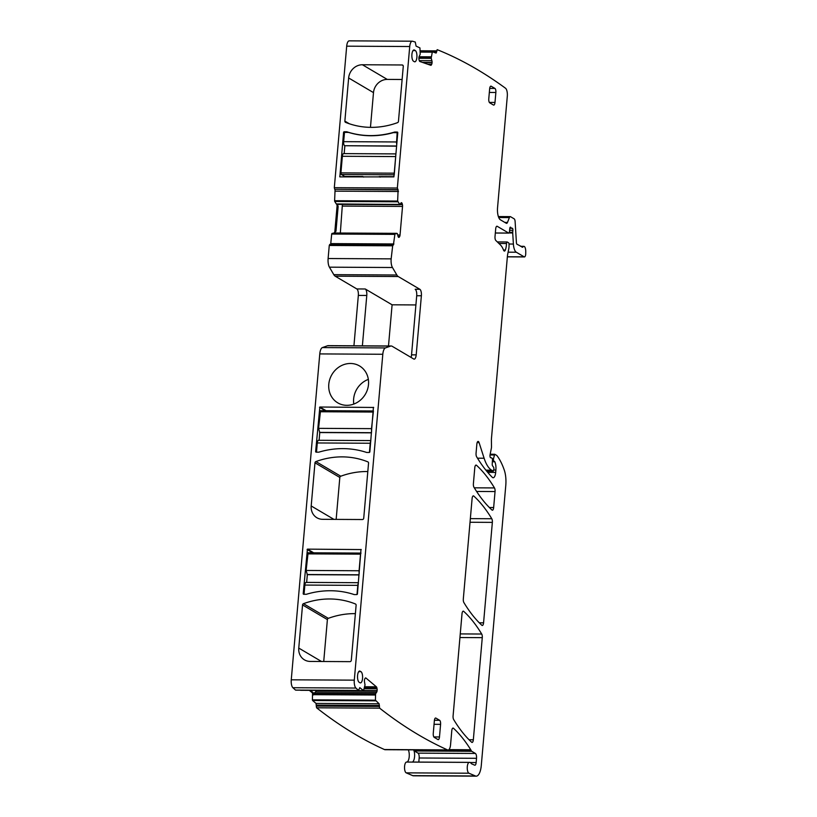 <?xml version="1.0" encoding="UTF-8"?>
<svg xmlns="http://www.w3.org/2000/svg" width="817" height="817" viewBox="0 0 817 817"><rect width="100%" height="100%" fill="white"/><g stroke="black" fill="none" stroke-linecap="round" stroke-linejoin="round"><path stroke-width="1.23" d="M419.284 60.591A2.38 0.888 90.3 0 0 419.867 61.5L430.763 65.299A2.38 0.888 90.3 0 0 430.876 65.319A2.38 0.888 90.3 0 0 431.417 64.819L431.693 64.267A2.38 0.888 90.3 0 0 432.04 62.684L432.06 62.449A2.38 0.888 90.3 0 0 431.887 60.693L419.295 60.621L419.08 59.866A2.38 0.888 90.3 0 1 418.907 58.109L418.917 57.874A2.38 0.888 90.3 0 1 419.264 56.291L420.204 54.259L419.938 47.917L416.078 46.099L415.271 42.035A1568.477 588.557 90.3 0 0 412.514 41.238A6.802 2.553 90.3 0 0 412.248 41.197A6.802 2.553 90.3 0 0 409.726 46.528L397.348 188.033L398.104 189.871L334.694 189.299L397.726 189.646M338.279 204.383L399.911 204.72L397.644 201.064L398.104 189.871M399.911 204.72L400.922 203.076A2.38 0.888 90.3 0 1 401.413 202.698A2.38 0.888 90.3 0 1 401.607 202.759L401.147 202.8M392.691 244.763L329.762 244.395L393.385 245.018L394.958 233.846L397.358 233.601L398.022 236.246A2.38 0.888 90.3 0 0 398.584 237.287L398.665 237.339A2.38 0.888 90.3 0 0 398.859 237.39A2.38 0.888 90.3 0 0 399.339 237.022L399.636 236.532A2.38 0.888 90.3 0 0 400.034 235.03L402.536 206.415A2.38 0.888 90.3 0 0 402.424 204.618L402.24 203.852A2.38 0.888 90.3 0 0 401.688 202.81M392.803 244.732L391.149 258.866A8.16 3.064 90.3 0 0 392.456 267.516L396.848 275.002A11.561 4.34 90.3 0 0 398.226 276.534L419.846 289.279A5.443 2.042 90.3 0 1 421.378 295.764L416.2 354.874A5.443 2.042 90.3 0 1 414.188 359.143A5.443 2.042 90.3 0 1 413.749 359.01L392.129 346.265A11.561 4.34 90.3 0 0 391.2 345.989A11.561 4.34 90.3 0 0 390.628 346.091L385.42 347.93A8.16 3.064 90.3 0 0 382.805 354.261L354.292 680.153A6.802 2.553 90.3 0 0 355.926 688.057A1568.477 588.557 90.3 0 0 358.54 690.426L359.797 687.608L363.524 690.641L365.036 684.932L364.525 682.052A2.38 0.888 90.3 0 1 364.474 680.234L364.494 680.01A2.38 0.888 90.3 0 1 364.944 678.61L365.25 678.192A2.38 0.888 90.3 0 1 365.669 677.916A2.38 0.888 90.3 0 1 365.934 678.028L376.382 686.811L364.709 686.75M379.313 706.45L316.281 706.102L316.598 707.808L379.639 708.155L379.108 703.774L375.432 700.189L375.575 693.796L376.637 692.234A2.38 0.888 90.3 0 0 377.076 690.835L377.107 690.61A2.38 0.888 90.3 0 0 377.056 688.792L376.903 687.985A2.38 0.888 90.3 0 0 376.382 686.811M379.639 708.155A1568.477 588.557 90.3 0 0 447.491 749.894A6.802 2.553 90.3 0 0 448.043 750.047A6.802 2.553 90.3 0 0 450.565 744.716L451.781 730.735A3.401 1.277 90.3 0 1 453.047 728.07A3.401 1.277 90.3 0 1 453.455 728.253A247.541 92.883 90.3 0 1 470.776 749.761A6.802 2.553 90.3 0 1 471.164 750.517A3.401 1.277 90.3 0 0 471.736 751.293L475.382 753.448A4.085 1.532 90.3 0 1 476.525 758.309L476.148 762.557A3.401 1.277 90.3 0 1 474.891 765.223A3.401 1.277 90.3 0 1 474.687 765.182L471.562 763.803A3.401 1.277 90.3 0 1 471.113 763.354A6.802 2.553 90.3 0 0 469.795 762.363A6.802 2.553 90.3 0 0 469.601 762.384A6.802 2.553 90.3 0 1 469.407 762.404A6.802 2.553 90.3 0 1 469.356 762.394A5.443 2.042 90.3 0 0 469.315 762.394A5.443 2.042 90.3 0 0 467.253 767.398A5.443 2.042 90.3 0 0 468.938 773.209L475.443 775.976A13.603 5.106 90.3 0 0 476.24 776.15A13.603 5.106 90.3 0 0 481.284 765.478L505.784 485.41A17.004 6.383 90.3 0 0 504.314 470.214A64.604 24.244 90.3 0 0 496.92 455.62A3.401 1.277 90.3 0 0 496.654 455.375L494.704 454.252L493.509 458.654A1.695 0.633 90.3 0 0 493.928 461.105L494.551 461.462A1.695 0.633 90.3 0 1 494.796 461.779A8.16 3.064 90.3 0 1 495.888 470.02L495.684 472.4A6.802 2.553 90.3 0 1 493.162 477.741A6.802 2.553 90.3 0 1 492.283 477.312A238.023 89.319 90.3 0 1 476.628 456.785A3.401 1.277 90.3 0 1 476.066 453.159L476.862 444.091A3.401 1.277 90.3 0 1 478.129 441.425A3.401 1.277 90.3 0 1 479.079 442.589L484.113 458.225A37.398 14.032 90.3 0 0 491.62 470.173L493.294 471.133L493.887 469.091A1.695 0.633 90.3 0 0 493.56 467.212L492.559 465.823A1.695 0.633 90.3 0 1 492.232 464.087L492.447 460.073A1.695 0.633 90.3 0 0 491.967 458.194L491.283 457.796A3.401 1.277 90.3 0 0 491.007 457.714A3.401 1.277 90.3 0 0 490.833 457.745A2.042 0.766 90.3 0 1 490.731 457.765A2.042 0.766 90.3 0 1 490.067 454.783L491.334 448.4A3.401 1.277 90.3 0 0 491.487 446.674L491.405 439.699A3.401 1.277 90.3 0 1 491.436 438.811L507.418 256.089A6.802 2.553 90.3 0 1 507.653 254.414L508.736 249.011A6.802 2.553 90.3 0 0 509.042 245.57L509.022 244.334A1.695 0.633 90.3 0 0 508.531 242.751L507.286 242.016A1.695 0.633 90.3 0 0 507.153 241.975A1.695 0.633 90.3 0 0 506.509 243.517A10.876 4.085 90.3 0 1 505.345 250.043A3.401 1.277 90.3 0 1 504.416 251.074A3.401 1.277 90.3 0 1 503.548 250.135A23.805 8.936 90.3 0 0 500.443 244.957L495.817 240.464A3.401 1.277 90.3 0 1 495.02 236.532L495.694 228.893A3.401 1.277 90.3 0 1 496.95 226.227A3.401 1.277 90.3 0 1 497.226 226.309L508.685 233.059A1.695 0.633 90.3 0 0 508.817 233.1A1.695 0.633 90.3 0 0 509.44 231.834L509.798 228.413A1.695 0.633 90.3 0 1 510.421 227.146A1.695 0.633 90.3 0 1 510.768 227.432A3.401 1.277 90.3 0 0 511.197 227.912L511.718 228.219A3.401 1.277 90.3 0 0 511.993 228.3A3.401 1.277 90.3 0 0 512.188 228.26A1.695 0.633 90.3 0 1 512.279 228.239A1.695 0.633 90.3 0 1 512.892 230.312L512.719 232.304A1.695 0.633 90.3 0 0 512.708 232.968L513.393 244.038A10.202 3.83 90.3 0 0 516.303 252.218L524.157 256.855A3.401 1.277 90.3 0 0 524.432 256.936A3.401 1.277 90.3 0 0 525.729 253.556L525.739 251.462A5.096 1.91 90.3 0 0 523.86 246.325A5.096 1.91 90.3 0 0 522.768 247.214L516.998 244.252A2.042 0.766 90.3 0 1 516.415 242.618L515.118 221.55A3.401 1.277 90.3 0 0 514.148 218.823L510.554 216.709A3.401 1.277 90.3 0 0 510.278 216.628A3.401 1.277 90.3 0 0 509.389 217.588L507.48 222.418L504.814 222.408M437.115 49.694L437.248 49.694A1568.477 588.557 90.3 0 1 505.519 88.236A6.802 2.553 90.3 0 1 507.296 96.263L497.553 207.651A10.202 3.83 90.3 0 0 500.402 219.804L506.315 223.296A3.401 1.277 90.3 0 0 506.591 223.368A3.401 1.277 90.3 0 0 507.48 222.418M437.177 49.684L436.615 51.88L432.612 51.859M431.887 60.693L431.192 58.089L432.356 51.777L420.183 51.716L432.387 51.777L436.104 53.064L436.615 51.88M491.793 518.744A238.023 89.319 90.3 0 0 473.768 496.042A3.401 1.277 90.3 0 0 473.36 495.868A3.401 1.277 90.3 0 0 472.103 498.533L463.321 598.922A3.401 1.277 90.3 0 0 463.872 602.548A238.023 89.319 90.3 0 0 481.897 625.311A3.401 1.277 90.3 0 0 482.306 625.485A3.401 1.277 90.3 0 0 483.572 622.82L492.355 522.38A3.401 1.277 90.3 0 0 491.793 518.744L470.347 518.632M473.339 739.763L482.275 637.658A3.401 1.277 90.3 0 0 481.713 634.033A238.023 89.319 90.3 0 0 463.678 611.33A3.401 1.277 90.3 0 0 463.28 611.147A3.401 1.277 90.3 0 0 462.013 613.812L453.088 715.886A3.401 1.277 90.3 0 0 453.639 719.511A238.023 89.319 90.3 0 0 471.675 742.255A3.401 1.277 90.3 0 0 472.073 742.439A3.401 1.277 90.3 0 0 473.339 739.763L469.05 739.742M434.368 720.686L433.265 733.298A3.401 1.277 90.3 0 0 434.215 737.353L437.943 739.548A3.401 1.277 90.3 0 0 438.218 739.63A3.401 1.277 90.3 0 0 439.485 736.965L440.588 724.342A3.401 1.277 90.3 0 0 439.628 720.298L435.9 718.092A3.401 1.277 90.3 0 0 435.635 718.01A3.401 1.277 90.3 0 0 434.368 720.686M360.144 671.166A5.699 2.134 90.3 0 0 359.664 671.023A5.699 2.134 90.3 0 0 357.54 676.129A5.699 2.134 90.3 0 0 359.174 682.287L359.97 682.767A5.699 2.134 90.3 0 0 360.409 682.9A5.699 2.134 90.3 0 0 362.585 677.855A5.699 2.134 90.3 0 0 360.951 671.635L359.194 671.186M495.868 92.474A3.401 1.277 90.3 0 0 494.918 88.42L491.191 86.224A3.401 1.277 90.3 0 0 490.915 86.142A3.401 1.277 90.3 0 0 489.649 88.818L488.78 98.775A3.401 1.277 90.3 0 0 489.73 102.83L493.458 105.025A3.401 1.277 90.3 0 0 493.734 105.107A3.401 1.277 90.3 0 0 494.99 102.442L495.868 92.474L489.332 92.444M494.489 487.933A238.023 89.319 90.3 0 0 476.464 465.261A3.401 1.277 90.3 0 0 476.056 465.077A3.401 1.277 90.3 0 0 474.789 467.743L473.4 483.633A3.401 1.277 90.3 0 0 473.962 487.259A238.023 89.319 90.3 0 0 491.987 510.022A3.401 1.277 90.3 0 0 492.396 510.206A3.401 1.277 90.3 0 0 493.652 507.541L495.051 491.558A3.401 1.277 90.3 0 0 494.489 487.933L474.299 487.82M415.281 50.552A5.699 2.134 90.3 0 1 416.925 56.771A5.699 2.134 90.3 0 1 414.75 61.816A5.699 2.134 90.3 0 1 414.311 61.683L413.514 61.204A5.699 2.134 90.3 0 1 411.87 55.045A5.699 2.134 90.3 0 1 414.005 49.939A5.699 2.134 90.3 0 1 414.485 50.072L415.281 50.552L413.024 50.593M363.442 690.61L300.564 690.263M385.42 347.93L322.388 347.582A8.16 3.064 90.3 0 0 319.774 353.914L291.26 679.815A6.802 2.553 90.3 0 0 292.894 687.72A1568.477 588.557 90.3 0 0 295.509 690.079L295.805 690.079M322.388 347.582L327.586 345.744L390.628 346.091M391.2 345.989L328.168 345.652A11.561 4.34 90.3 0 0 327.586 345.744M353.935 345.785L358.336 295.427A5.443 2.042 90.3 0 0 356.815 288.942L335.195 276.187L398.226 276.534M396.848 275.002L333.806 274.655A11.561 4.34 90.3 0 0 335.195 276.187M333.806 274.655L329.425 267.169L392.456 267.516M391.149 258.866L328.117 258.529A8.16 3.064 90.3 0 0 329.425 267.169M328.117 258.529L329.261 245.457L392.293 245.805M329.762 244.395L329.261 245.457M330.671 244.395L331.702 234.03L394.734 234.377M394.958 233.846L331.927 233.499L331.702 234.03M331.927 233.499L333.887 232.998M336.39 204.076L334.725 201.452L397.767 201.799M397.644 201.064L334.613 200.727L334.725 201.452M334.613 200.727L335.072 189.524M349.482 40.891A6.802 2.553 90.3 0 0 349.216 40.85A6.802 2.553 90.3 0 0 346.694 46.181L334.316 187.685L334.694 189.299M316.598 707.808A1568.477 588.557 90.3 0 0 384.46 749.546A6.802 2.553 90.3 0 0 385.001 749.71L448.043 750.047M316.281 706.102L316.067 703.427L312.574 700.486L375.606 700.833M375.432 700.189L312.4 699.842L312.574 700.486M312.4 699.842L312.543 693.5M335.981 231.17L334.082 233.019A2.38 0.888 90.3 0 0 334.878 231.17L335.981 231.17L338.136 206.527L337.319 203.954L399.462 204.464M399.891 204.71L337.523 204.117M340.332 233.029L342.405 204.291M334.776 233.029L396.909 233.335L334.99 233.008M362.38 345.836L366.782 295.468A5.443 2.042 90.3 0 0 365.26 288.983L392.099 304.802L415.904 304.935M411.022 357.397A5.443 2.042 90.3 0 0 411.543 354.844L416.711 295.744A5.443 2.042 90.3 0 0 415.189 289.259L419.846 289.279M359.766 366.087A21.426 19.404 120.5 0 1 365.27 394.386A21.426 19.404 120.5 0 1 337.758 402.852A21.426 19.404 120.5 0 1 337.513 402.699A21.426 19.404 120.5 0 1 332.008 374.411A21.426 19.404 120.5 0 1 359.521 365.945A21.426 19.404 120.5 0 1 359.766 366.087M373.43 407.315L369.856 451.811A0.684 0.613 120.5 0 1 369.172 452.465L366.649 452.455A90.105 81.598 120.5 0 0 318.742 452.189L316.22 452.179A0.684 0.613 120.5 0 1 315.648 451.515L319.856 407.019L373.686 407.458M363.728 518.213L368.549 463.106A1.358 1.236 120.5 0 0 367.834 461.86A81.608 73.898 120.5 0 0 315.913 461.574A1.358 1.236 120.5 0 0 314.974 462.81L311.195 505.968A13.603 12.316 120.5 0 0 316.894 517.753A13.603 12.316 120.5 0 0 322.644 519.316L362.36 519.53A1.358 1.236 120.5 0 0 363.728 518.213M361.002 549.422L357.427 593.918A0.684 0.613 120.5 0 1 356.733 594.582L354.21 594.572A90.105 81.598 120.5 0 0 306.304 594.306L303.791 594.296A0.684 0.613 120.5 0 1 303.209 593.622L307.427 549.136L361.247 549.575M351.3 660.33A1.358 1.236 120.5 0 1 349.921 661.647L310.215 661.433A13.603 12.316 120.5 0 1 304.465 659.86A13.603 12.316 120.5 0 1 298.767 648.075L302.545 604.927A1.358 1.236 120.5 0 1 303.475 603.681A81.608 73.898 120.5 0 1 355.405 603.967A1.358 1.236 120.5 0 1 356.12 605.223L351.3 660.33M295.509 690.079L358.54 690.426M316.475 690.385L315.566 691.897L376.637 692.234M375.646 693.602L314.055 693.265L315.566 691.897M314.055 693.265L313.473 694.675L375.442 695.022M313.411 694.92L312.717 694.92A2.38 0.888 90.3 0 0 312.104 692.673L313.207 692.673L313.473 694.675M384.46 749.546L447.491 749.894M412.626 762.067A6.802 2.553 90.3 0 0 412.432 762.047A6.802 2.553 90.3 0 0 412.238 762.067A6.802 2.553 90.3 0 0 414.485 757.461A6.802 2.553 90.3 0 0 413.8 750.2A3.401 1.277 90.3 0 0 414.372 750.976L471.736 751.293M406.754 762.057A6.802 2.553 90.3 0 0 409.143 757.339A6.802 2.553 90.3 0 0 408.286 749.832M418.804 762.087L419.162 757.992A4.085 1.532 90.3 0 0 418.018 753.131L414.372 750.976M469.275 762.394L406.641 762.057A5.443 2.042 90.3 0 0 406.6 762.057A5.443 2.042 90.3 0 0 404.538 767.061A5.443 2.042 90.3 0 0 406.223 772.862L468.938 773.209M476.24 776.15L413.514 775.803A13.603 5.106 90.3 0 1 412.718 775.639L406.223 772.862M398.451 121.416A1.358 1.236 120.5 0 1 397.511 122.662A81.608 73.898 120.5 0 1 345.591 122.376A1.358 1.236 120.5 0 1 344.866 121.12L348.645 77.972A13.603 12.316 120.5 0 1 362.411 64.757L402.127 64.972A1.358 1.236 120.5 0 1 403.271 66.31L398.451 121.416M393.906 176.88L339.841 176.88L343.569 132.425A0.684 0.613 120.5 0 1 344.253 131.762L346.776 131.772A90.105 81.598 120.5 0 0 394.682 132.037L397.205 132.048A0.684 0.613 120.5 0 1 397.777 132.722L393.906 176.88M338.136 206.527L337.033 206.517L334.878 231.17M337.033 206.517A2.38 0.888 90.3 0 0 336.624 203.954L337.319 203.954M392.099 304.802L388.494 345.979M368.334 379.384A21.426 19.404 -59.5 0 0 353.792 404.058M336.155 519.387L339.821 477.465L314.974 462.81M367.813 471.532A81.608 73.898 -59.5 0 0 340.76 476.219A1.358 1.236 -59.5 0 0 339.821 477.465M323.726 661.504L327.392 619.582L302.545 604.927M355.385 613.638A81.608 73.898 -59.5 0 0 328.332 618.336A1.358 1.236 -59.5 0 0 327.392 619.582M309.337 690.345L312.104 692.673M313.207 692.673L310.44 690.355M402.117 79.494L387.258 79.412A13.603 12.316 -59.5 0 0 373.492 92.617L370.458 127.35M396.602 146.151L344.6 145.722A3.401 1.277 -89.7 0 1 343.651 141.668L344.529 131.925L346.776 131.772M397.695 132.344L394.682 132.037M347.051 131.945L348.512 132.395A90.105 81.598 -59.5 0 0 393.365 132.64L394.958 132.201M318.824 440.373A3.401 1.277 90.3 0 0 318.548 440.292A3.401 1.277 90.3 0 0 317.292 442.957L316.485 452.179M370.795 441.149A3.401 1.277 90.3 0 0 370.234 443.253L369.437 452.414M373.43 410.971L320.519 410.685L318.569 428.353L319.764 432.55L319.09 440.302M373.43 410.982L371.51 428.639A3.401 1.277 90.3 0 0 371.664 431.162M319.764 432.55L371.521 432.836M396.745 144.476A3.401 1.277 -89.7 0 1 396.592 141.964L397.205 132.048M394.243 174.797L395.867 154.464M344.743 176.411L341.302 174.501L340.914 172.877L342.364 156.282A3.401 1.277 -89.7 0 1 343.63 153.616L395.918 153.902M344.845 145.865L344.171 153.616M379.936 176.605L379.2 176.595L380.109 177.136M362.503 176.503L344.529 176.411M306.385 582.49A3.401 1.277 90.3 0 0 306.12 582.409A3.401 1.277 90.3 0 0 304.853 585.074L304.047 594.296M358.357 583.256A3.401 1.277 90.3 0 0 357.805 585.36L356.998 594.521M307.58 553.865L360.532 554.151L361.002 553.089L308.091 552.792L306.13 570.46L307.335 574.668L306.651 582.409M360.532 554.151L359.082 570.756A3.401 1.277 90.3 0 0 359.235 573.279M307.335 574.668L359.082 574.943M334.316 187.685L397.348 188.033M335.45 191.147L398.482 191.495M399.421 204.424L337.452 204.087M400.473 203.841L402.24 203.852M402.424 204.618L400.024 204.607M342.691 206.088L402.536 206.415M400.034 235.03L397.736 235.02M398.104 236.522L399.636 236.532M399.339 237.022L398.318 237.012M393.896 243.956L330.854 243.609M356.815 288.942L365.26 288.983M416.711 295.744L421.378 295.764M411.543 354.844L416.2 354.874M319.774 353.914L382.805 354.261M291.26 679.815L354.292 680.153M292.894 687.72L355.926 688.057M365.403 678.028L365.934 678.028M364.392 687.914L376.903 687.985M377.056 688.792L364.178 688.721M363.657 690.528L377.107 690.61M377.076 690.835L316.424 690.498M313.932 693.459L375.575 693.796M375.442 694.91L313.503 694.573M379.108 703.774L316.067 703.427M316.393 705.132L379.435 705.479M452.638 728.243L453.455 728.253M448.921 749.638L470.776 749.761M413.8 750.2L471.164 750.517M412.238 762.067L469.601 762.384M418.018 753.131L475.382 753.448M419.162 757.992L476.525 758.309M470.347 762.527L476.148 762.557M412.718 775.639L475.443 775.976M494.704 454.252L490.169 454.232L494.591 454.283M490.026 454.967L494.244 454.987M492.273 458.654L493.509 458.654M492.396 461.094L493.928 461.105M492.375 461.452L494.551 461.462M492.355 461.758L494.796 461.779M493.805 470.01L495.888 470.02M487.708 472.359L495.684 472.4M477.159 442.579L479.079 442.589M484.113 458.225L477.485 458.184M485.88 470.143L491.62 470.173M493.182 471.103L486.626 471.062M498.911 243.476L506.509 243.517M503.507 250.033L505.345 250.043M496.675 226.309L497.226 226.309M508.685 233.059L495.337 232.988M510.063 227.422L510.768 227.432M509.879 227.902L511.197 227.912M511.718 228.219L509.818 228.209M509.604 230.292L512.892 230.312M512.719 232.304L509.369 232.283M509.083 232.947L512.708 232.968M513.393 244.038L509.011 244.017M508.103 252.177L516.303 252.218M524.157 256.855L507.367 256.763M522.012 247.204L522.768 247.214M498.717 217.526L509.389 217.588M420.122 50.777L436.666 50.868M420.214 52.104L432.122 52.165M431.274 56.833L419.09 56.771M419.06 56.873L431.264 56.935M431.192 58.089L418.917 58.027M418.896 58.273L431.223 58.344M422.45 62.398L432.06 62.449M432.04 62.684L423.135 62.633M427.74 64.247L431.693 64.267M431.417 64.819L429.364 64.809M346.694 46.181L409.726 46.528M472.951 496.042L473.768 496.042M470.02 522.257L492.355 522.38M479.283 622.799L483.572 622.82M459.94 637.536L482.275 637.658M462.871 611.32L463.678 611.33M460.257 633.91L481.713 634.033M435.359 718.092L435.9 718.092M434.419 720.267L439.628 720.298M434.052 724.311L440.588 724.342M433.827 736.934L439.485 736.965M360.951 671.635L358.683 671.686M489.7 88.399L494.918 88.42M489.342 102.411L494.99 102.442M490.639 86.224L491.191 86.224M475.647 465.251L476.464 465.261M476.597 491.456L495.051 491.558M489.363 507.51L493.652 507.541M413.525 50.092L414.485 50.072M366.782 295.468L358.336 295.427M316.496 452.015L315.648 451.515M325.207 410.706L319.508 407.346M326.116 410.716L319.856 407.019M333.949 519.377L311.195 505.968M340.76 476.219L315.913 461.574M304.067 594.122L303.209 593.622M312.778 552.823L307.08 549.463M313.687 552.823L307.427 549.136M321.51 661.494L298.767 648.075M328.332 618.336L303.475 603.681M349.359 123.765L344.866 121.12M373.492 92.617L348.645 77.972M387.258 79.412L362.411 64.757M403.118 65.554L402.127 64.972M340.27 176.921L339.698 176.584M344.417 132.926L343.569 132.425M317.292 442.957L370.234 443.253M319.518 432.407L371.531 432.693M318.569 428.353L371.51 428.639M320.019 411.748L372.971 412.044M320.632 410.716L373.359 411.002M396.592 141.964L343.651 141.668M396.613 146.008L344.6 145.722M348.512 132.395L344.457 132.374M397.409 132.66L393.365 132.64M395.316 156.568L342.364 156.282M393.865 173.173L340.914 172.877M394.09 174.787L341.302 174.501M393.927 176.676L379.2 176.595M362.809 176.503L363.718 177.044M382.907 176.646L383.847 176.656M304.853 585.074L357.805 585.36M307.08 574.514L359.092 574.8M306.13 570.46L359.082 570.756M308.193 552.823L360.93 553.119M295.652 690.14L358.694 690.488M300.482 690.294L363.524 690.641M412.432 762.047L469.795 762.363M406.6 762.057L469.315 762.394M486.656 471.092L493.294 471.133M497.318 241.924L507.153 241.975M495.327 233.029L508.817 233.1M509.808 228.29L511.993 228.3M507.357 256.844L524.432 256.936M520.48 246.305L523.86 246.325M498.37 216.566L510.278 216.628M349.216 40.85L412.248 41.197M318.548 440.292L370.836 440.577M393.927 176.707L379.578 176.635M362.646 176.533L344.641 176.441M362.554 176.533L363.412 177.044M306.12 582.409L358.408 582.695"/></g></svg>
